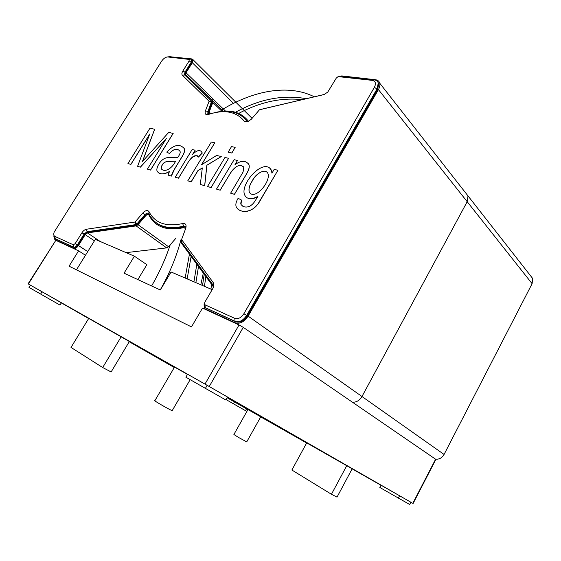 <?xml version="1.0" encoding="UTF-8"?>
<svg xmlns="http://www.w3.org/2000/svg" width="561" height="561" viewBox="0 0 561 561"><rect width="100%" height="100%" fill="white"/><g stroke="black" fill="none" stroke-linecap="round" stroke-linejoin="round"><path stroke-width="0.84" d="M187.465 374.411L173.672 366.571L174.534 367.069L154.899 400.645C152.213 399.762 170.453 410.294 172.206 410.631L172.276 410.505M238.481 437.412L233.895 434.487L247.962 409.53L247.317 409.172L261.391 417.195L260.746 416.837L246.721 441.893L238.481 437.412M277.905 170.292L274.189 169.387L271.952 173.188L271.356 170.186C263.943 156.842 239.196 184.443 244.792 195.221C247.05 199.414 251.419 199.786 257.892 196.336C254.371 202.142 253.663 203.685 249.989 206.125C246.272 207.766 243.271 207.205 240.978 204.428L241.518 200.081L238.123 198.285C235.858 202.051 235.297 205.06 236.44 207.318C241.104 214.463 254.259 211.869 259.252 201.743L277.905 170.292L260.57 199.87C255.241 210.263 245.255 214.442 237.976 209.26M241.518 200.081L240.704 203.334M242.05 205.796L243.264 206.483M257.801 196.49C254.154 198.748 251.012 199.365 248.383 198.349M269.504 167.858L271.433 170.228L271.987 172.739M267.022 172.227C263.235 168.763 255.262 174.836 252.331 180.923C249.533 185.158 248.523 188.896 249.301 192.143L250.269 193.468M252.268 180.873C255.43 173.805 265.451 167.711 267.927 173.524C271.131 181.42 254.673 201.189 249.245 192.079C248.46 188.847 249.47 185.109 252.268 180.873M243.425 166.771C239.82 163.756 235.466 165.916 230.361 173.258L220.207 190.214L216.497 189.106L234.133 159.675L237.478 160.488L234.982 164.668C241.153 160.271 245.781 160.229 248.86 164.541C250.346 168.223 246.742 173.482 243.467 179.05L234.414 194.288L230.62 193.187L234.477 194.337L243.53 179.106C246.805 173.538 250.402 168.272 248.923 164.597L248.86 164.541M237.478 160.488L235.157 164.527M247.822 163.062L248.923 164.597M230.62 193.187L243.067 172.052L243.783 167.381C240.311 163.812 236.062 165.383 231.034 172.094L220.143 190.165L216.497 189.106M228.593 158.328L211.111 187.584L207.493 186.504L224.968 157.452L228.593 158.328L211.048 187.535L207.493 186.504M235.164 147.396L231.861 153.041L228.166 152.136L231.518 146.575L235.164 147.396L231.805 152.992L228.166 152.136M202.297 168.019L198.033 170.579L191.21 181.834L187.781 180.81L211.329 142.017L214.779 142.796L201.392 164.878L216.644 155.432L221.272 156.554L206.848 165.207L204.653 185.684L200.326 184.436L202.311 167.928L197.97 170.523L191.147 181.785L187.781 180.81M214.779 142.796L201.546 164.787M221.272 156.554L206.904 165.264L204.716 185.74L200.326 184.436M197.276 155.706C193.398 155.706 189.934 158.63 186.883 164.478L178.559 178.181L175.27 177.199L192.171 149.499L195.151 150.222L192.598 154.408C197.191 149.906 200.375 149.352 202.142 152.753L198.433 157.017C195.438 154.079 191.834 156.133 187.619 163.167L178.496 178.132L175.27 177.199M195.151 150.222L192.809 154.226M201.231 151.435L202.304 153.027L198.496 157.073M169.429 171.575C164.864 174.282 161.154 174.632 158.286 172.627M179.331 150.467C176.442 148.195 173.167 149.212 169.506 153.525L166.792 152.143M182.795 146.982L183.482 147.536M184.401 148.896C185.67 152.024 181.638 157.276 178.84 162.052L174.485 169.254L171.386 176.105L168.048 175.109L169.492 171.456C163.847 174.604 159.801 174.625 157.353 171.533C155.32 168.847 159.857 160.453 164.78 158.433C168.644 156.463 174.878 158.412 177.816 157.473C180.004 154.184 180.698 152.094 179.892 151.19C177.29 147.999 173.805 148.763 169.45 153.476L166.736 152.094C173.903 144.647 179.751 143.483 184.281 148.595C185.242 151.891 182.963 155.187 179.527 160.783C174.317 169.422 172.43 171.982 171.329 176.056L168.048 175.109M175.558 161.189L167.241 161.512C163.945 162.066 161.947 164.303 161.238 168.216L161.82 169.471M175.607 161.112C171.975 168.854 164.668 172.606 161.421 168.966L161.175 168.167C161.757 164.296 163.784 162.059 167.255 161.456L175.607 161.112M149.577 134.43L130.916 164.408L127.95 163.524L149.976 128.174L154.689 129.275L142.55 161.386M154.633 129.226L142.403 161.554L168.728 132.403L173.174 133.448L150.565 170.088L147.403 169.142L166.315 138.532L140.355 167.108L137.585 166.308L149.71 134.058L130.853 164.359L127.95 163.524M166.091 138.904L140.418 167.157L137.585 166.308M173.111 133.392L150.502 170.039L147.403 169.142M352.168 468.758L337.028 497.13L331.446 494.269L291.874 470.027L306.699 442.902L301.699 440.055L352.161 468.779M346.761 465.665L331.446 494.269M129.367 341.481L111.134 371.957L102.691 367.532L71.009 347.427L88.729 318.389M121.162 336.782L102.691 367.532M170.2 244.827C165.698 258.509 159.506 272.218 151.624 285.963M180.887 239.856C176.631 256.328 169.752 273.025 160.25 289.96M235.536 112.235C259.631 99.009 283.2 94.493 306.243 98.694M167.08 278.677L167.017 277.078M185.158 278.032L189.436 254.112M193.931 281.804L196.834 264.217M202.521 285.5L204.204 274.287M210.943 289.118L211.581 284.357M220.978 110.363L221.953 109.767M221.96 109.76C252.85 90.819 288.214 83.666 314.3 96.801M238.741 113.406C260.073 102.004 281.229 97.418 302.211 99.641M169.036 275.409L169.071 272.716M187.157 278.887L191.112 256.398M195.887 282.646L198.496 266.489M204.435 286.32L205.873 276.559M213.04 288.109L213.222 286.804M213.475 285.156L213.72 283.691M435.609 459.15C439.214 459.487 442.033 457.923 444.067 454.459L532.109 283.677L532.627 278.424L530.468 275.675M340.057 76.156L341.88 75.924L375.463 79.732C377.728 80.034 379.152 81.184 379.727 83.182C380.183 85.083 379.748 87.221 378.423 89.592L248.116 316.145L361.978 396.515L467.194 201.701L468 195.901L467.194 201.701L361.978 396.515C359.559 400.505 356.396 402.398 352.49 402.195C356.396 402.398 359.559 400.505 361.978 396.515L444.067 454.459M203.306 273.06L200.824 284.771L203.306 273.06M167.781 56.97L167.01 56.998C164.969 57.488 163.132 58.926 161.505 61.317L54.144 232.17C53.47 234.33 53.702 235.739 54.845 236.384L73.309 244.792L75.139 243.67L81.927 232.78C83.259 230.767 84.732 229.589 86.345 229.253L135.019 222.044L142.775 213.04C145.502 210.305 147.571 209.835 148.974 211.637C154.948 223.173 166.182 227.135 182.683 223.537C185.67 223.194 186.673 224.828 185.712 228.425L181.561 239.575L213.159 282.464C214.211 284.139 214.05 286.264 212.661 288.831L204.758 302.302L204.961 304.791L234.828 318.396C238.116 319.363 241.132 317.807 243.881 313.725L374.397 87.299C376.235 83.456 375.554 81.149 372.35 80.384L338.115 76.612L336.291 78.077L327.75 92.102L324.02 94.564L259.477 109.774L251.335 119.205L247.66 121.821L244.294 121.225C236.847 112.06 225.795 109.514 211.153 113.595L208.159 114.549C205.494 114.991 204.59 113.736 205.438 110.776L209.106 101.232L182.367 75.202C181.589 74.283 181.757 72.867 182.872 70.967L189.141 60.918L189.008 59.396L167.781 56.97L169.731 56.675L190.978 59.087L191.792 59.655L191.259 62.124L184.99 72.173L182.872 70.967M338.304 76.569L340.843 76.135L374.432 79.95C376.459 80.223 377.735 81.254 378.261 83.049L377.076 88.827L246.707 315.338C243.172 320.59 239.288 322.582 235.059 321.32L205.235 307.617L204.365 306.818L204.351 303.62M213.159 282.464L213.446 287.113M213.026 284.988L181.498 242.015L181.533 240.669M182.683 223.537L183.58 226.223L185.635 226.946L185.88 227.927M185.509 226.756L183.58 226.223C167.543 229.751 156.295 226.202 149.829 215.592L148.861 213.776C147.894 212.689 146.533 213.026 144.787 214.8L137.024 223.804L135.755 224.617L87.067 231.686L87.719 232.128L84.781 234.47L78 245.353C76.738 247.156 75.518 247.906 74.34 247.597L55.399 238.804M260.991 109.367L324.209 94.493M248.25 121.59L246.875 121.015L244.294 121.225M213.769 112.908C228.355 109.122 239.393 111.828 246.875 121.015M81.927 232.78L84.129 234.035L87.067 231.686L86.345 229.253M209.043 114.255L207.822 113.539L207.928 111.632L205.438 110.776M84.781 234.47L84.129 234.035L77.341 244.926C76.079 246.728 74.858 247.478 73.68 247.177L55.23 238.698L54.396 238.004L53.877 235.164M191.813 59.697L192.346 60.202L191.806 62.664L185.544 72.713L185.011 75.244L184.45 74.704L211.637 101.162L207.928 111.632L208.503 112.179L208.426 114.135M184.45 74.704L184.99 72.173L185.544 72.713M167.01 56.998L169.731 56.675M148.805 213.685L145.425 215.27L137.669 224.274L136.4 225.087L87.719 232.128M184.225 226.714C172.655 229.449 163.398 228.187 156.456 222.927M377.77 81.892L378.787 83.715L377.609 89.494L247.387 315.822C243.86 321.067 239.975 323.059 235.753 321.797L205.41 307.737M205.228 307.533L204.842 304.721M244.764 118.546L247.31 121.393M185.011 75.244L212.205 101.716L208.503 112.179M185.698 228.46L184.022 227.57C167.788 231.111 156.4 227.521 149.843 216.784L148.847 214.912C148.118 214.099 147.101 214.351 145.79 215.676L138.027 224.688L136.12 225.901L87.432 232.906L85.223 234.666L78.442 245.557C76.864 247.808 75.342 248.74 73.863 248.362L55.42 239.849L54.494 239.084L53.87 236.567M213.306 287.512L212.963 286.243L181.469 243.229L181.308 241.405M248.116 316.145C244.189 321.979 239.877 324.188 235.178 322.785L205.368 309.027L204.288 308.031L204.085 304.602M261.545 109.234L324.391 94.423M214.996 112.593C229.589 108.925 240.648 111.695 248.158 120.917L248.796 121.309M169.142 56.661L191.96 58.933L192.984 59.648L192.311 62.727L186.049 72.783L185.642 74.676L212.9 101.134L212.815 102.516L209.169 112.06L209.092 113.49L209.793 114.009M186.049 72.783L212.324 98.189L212.135 100.286L185.803 74.901M176.035 238.088L168.545 246.742L166.673 247.892L126.12 252.639M212.703 100.854L212.135 100.286M465.77 193.054L532.627 278.424M137.873 279.581L146.87 264.694L134.395 256.195L124.058 273.172L160.313 289.988L171.091 271.98L212.177 289.651M228.818 398.436L227.261 397.553L228.832 398.415M227.282 397.511L253.649 412.531L227.338 397.426M227.254 397.567L284.097 429.852L227.345 397.398M174.38 367.336L166.813 363.044L174.366 367.364M42.061 291.762L40.63 294.055L59.978 305.065L61.366 302.814L28.078 283.831L55.819 240.325L78.603 250.844L69.059 266.18L191.469 326.902L202.507 308.073L239.042 324.952L243.257 327.351L435.883 459.41M28.078 283.831L204.982 384.082L413.092 503.505L410.855 502.235L409.684 504.493L398.373 498.063L379.839 487.474L381.024 485.216L399.572 495.756L398.373 498.063M129.353 341.509L88.715 318.41M76.436 269.841L85.468 255.269L78.603 250.844M85.468 255.269L95.314 239.386L134.395 256.195M233.439 403.794L245.508 410.666L246.531 408.843L234.491 401.942L233.439 403.794L226.097 399.6M227.142 397.77L234.491 401.942M40.63 294.055L28.99 287.386L30.392 285.149M205.41 388.373L225.866 400L227.556 397.041L207.156 385.33L205.41 388.373L185.859 377.181L187.57 374.229L207.156 385.33M174.268 367.525L129.212 341.733M88.652 318.515L61.331 302.87M410.855 502.235L399.572 495.756M380.996 485.272L352.119 468.856M306.643 443.008L260.711 416.907M247.906 409.628L246.531 408.85M378.423 89.592L532.109 283.677M235.753 321.797L235.059 321.32L234.828 318.396M204.961 304.791L205.235 307.617L205.922 308.08M247.387 315.822L243.881 313.725M377.609 89.494L374.397 87.299M374.432 79.95L372.35 80.384M181.561 239.575L181.498 242.015M340.843 76.135L338.774 76.541M323.823 94.627L323.424 94.732M148.974 211.637L148.917 213.874M261.089 109.339L259.477 109.774M142.775 213.04L145.425 215.27M136.4 225.087L135.755 224.617L135.019 222.044L137.669 224.274M75.139 243.67L78 245.353M212.156 102.642L209.106 101.232L211.511 100.98L212.079 101.527M73.309 244.792L73.68 247.177L74.34 247.597M54.845 236.384L55.23 238.698L55.883 239.112M185.214 75.539L184.653 74.999L182.367 75.202M191.806 62.664L189.141 60.918M190.978 59.087L189.008 59.396M212.261 98.294L225.431 111.029M209.169 112.06L210.88 113.68M94.43 240.809L85.223 234.666M100.279 241.525L87.432 232.906M165.236 227.163L164.59 226.686M185.586 228.762L184.022 227.57M166.673 247.892L136.12 225.901M168.545 246.742L138.027 224.688M87.747 251.601L78.442 245.557M236.896 323.956L235.178 322.785M207.086 310.191L205.368 309.027M75.518 249.421L73.863 248.362M57.047 240.893L55.42 239.849M233.467 103.399L192.311 62.727M221.925 111.281L212.815 102.516M55.819 240.325L28.366 283.992M239.042 324.952L204.982 384.082M243.257 327.351L209.246 386.515M435.631 459.164L412.798 503.336M172.206 410.631L190.172 379.65M204.365 306.818L205.053 307.281M378.261 83.049L378.787 83.715M208.404 114.079L207.822 113.539M211.637 101.162L212.205 101.716M191.792 59.655L192.346 60.202M185.642 74.676L211.974 100.061M209.59 113.953L209.092 113.49M165.327 227.191L164.682 226.707M192.984 59.648L252.078 118.343M223.285 111.148L212.9 101.134M468 195.901L379.727 83.182M162.767 226.392L162.122 225.908M435.897 459.375L413.092 503.505"/></g></svg>
